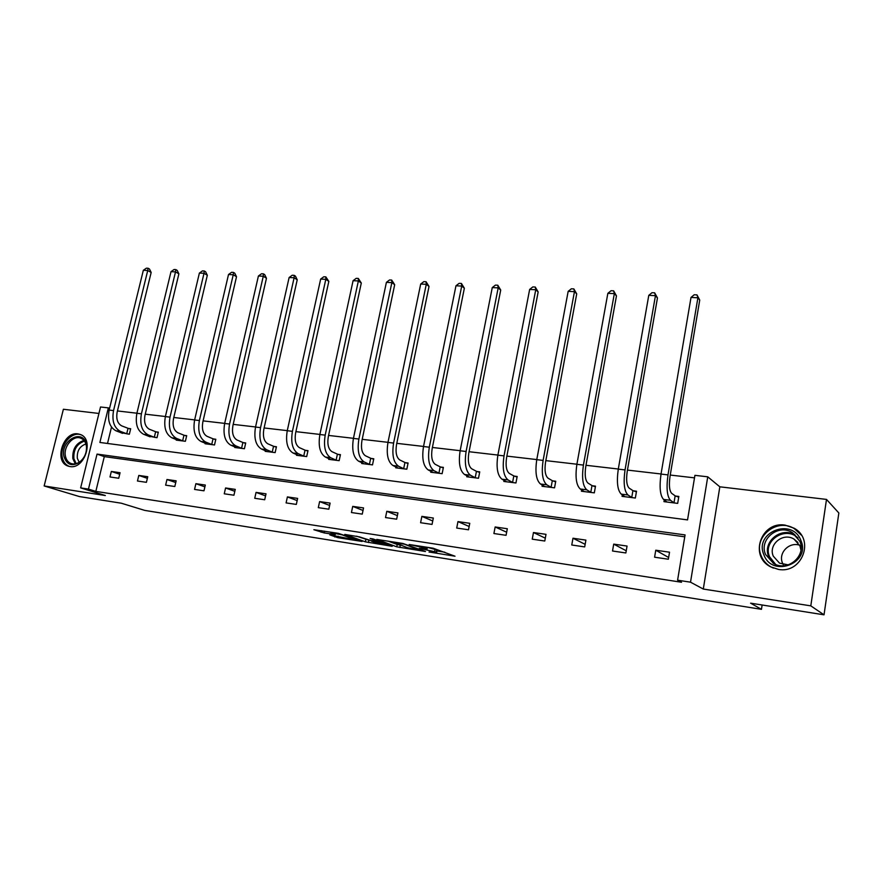 <?xml version="1.0" encoding="UTF-8"?>
<svg xmlns="http://www.w3.org/2000/svg" width="883" height="883" viewBox="0 0 883 883"><rect width="100%" height="100%" fill="white"/><g stroke="black" fill="none" stroke-linecap="round" stroke-linejoin="round"><path stroke-width="1.32" d="M429.017 552.007L455.021 556.213L433.056 548.188L409.16 544.502L424.833 547.99L427.008 549.16L419.304 548.365L434.602 551.676L436.699 552.802L429.017 552.007M78.013 433.884L80.441 434.524C94.437 439.281 84.536 469.568 69.912 466.544L67.781 465.981C53.664 461.301 63.344 431.125 78.013 433.884M785.164 525.142L793.994 528.166C815.186 539.237 802.106 574.049 778.42 569.403L770.627 566.82C748.817 556.147 761.179 520.937 785.164 525.142M826.499 499.414L838.85 512.99L824.027 614.822L810.804 605.859L826.499 499.414L719.833 486.809L707.747 476.82L690.517 582.184L677.592 580.186L685.076 534.921L97.042 454.094L88.466 489.105L80.64 487.891L100.53 406.986L108.355 407.88L99.889 442.46L687.548 519.899L694.921 475.341L707.747 476.82M98.94 413.454L63.388 409.259L44.15 485.959L105.331 495.529L80.64 487.891M824.027 614.822L750.616 603.166L761.455 609.336L144.812 510.418L121.346 503.222L79.459 496.577L44.15 485.959M329.823 534.888L337.836 537.681L362.107 541.456L338.288 533.321L313.873 529.712L324.216 532.935L335.275 534.601L330.805 532.659L342.218 534.866L356.313 540.12L329.823 534.888M719.833 486.809L703.298 589.049L810.804 605.859M703.298 589.049L690.517 582.184M684.755 536.82L104.304 456.621L95.828 491.389L681.533 582.261L677.592 580.186M95.828 491.389L88.466 489.105M396.743 546.82L425.485 551.522L402.913 543.464L376.798 539.436L396.743 546.82L397.218 544.469L400.727 545.241M392.207 546.312L365.352 541.831L344.778 534.414L359.425 536.864L370.849 540.562L378.873 541.754L370.132 538.475L373.034 538.939L392.284 545.926M761.455 609.336L762.128 604.998M148.189 436.047L157.008 437.703L158.322 432.162L156.313 431.908M205.231 443.178L205.099 443.763L214.514 444.955L215.816 439.259L213.697 438.994M265.353 450.672L265.198 451.345L275.143 452.604L276.434 446.743L274.194 446.467M328.807 458.586L328.653 459.348L339.149 460.672L340.43 454.646L338.057 454.359M395.893 466.919L395.716 467.813L406.82 469.204L408.089 463.001L405.584 462.692M466.93 475.727L466.732 476.765L478.498 478.244L479.734 471.853L477.085 471.533M542.272 485.021L542.041 486.268L554.535 487.835L555.749 481.246L552.924 480.893M622.316 494.822L622.051 496.356L635.341 498.034L636.522 491.224L633.519 490.849M694.502 477.858L670.241 475.054M661.047 473.983L627.449 470.087M618.299 469.028L586.003 465.286M576.908 464.226L545.826 460.628M536.787 459.579L506.864 456.103M497.891 455.065L469.083 451.721M460.153 450.694L432.405 447.471M423.531 446.445L396.787 443.343M387.979 442.328L362.196 439.337M353.454 438.321L328.575 435.429M319.889 434.425L295.893 431.644M287.273 430.639L264.116 427.957M255.54 426.964L233.189 424.37M224.679 423.387L203.09 420.882M194.646 419.9L173.785 417.482M165.397 416.511L145.242 414.182M136.909 413.211L117.439 410.948M111.49 427.129L107.516 443.465M664.259 499.91L663.961 501.643L677.68 503.376L678.839 496.445L675.749 496.069M581.676 489.855L581.433 491.235L594.314 492.857L595.506 486.158L592.603 485.793M504.038 480.308L503.818 481.445L515.948 482.968L517.173 476.478L514.436 476.147M430.904 471.268L430.705 472.217L442.14 473.663L443.387 467.372L440.816 467.052M361.887 462.703L361.71 463.52L372.505 464.877L373.774 458.774L371.346 458.465M296.644 454.579L296.489 455.297L306.699 456.577L307.99 450.639L305.684 450.363M234.889 446.875L234.746 447.504L244.414 448.73L245.717 442.957L243.542 442.681M176.346 439.568L176.214 440.12L185.386 441.279L186.699 435.661L184.624 435.407M120.75 432.615L129.348 434.215L130.673 428.741L128.708 428.498M109.558 408.365L108.355 407.88M668.641 557.504L655.771 550.208L669.524 552.206L668.354 559.226L654.59 557.206L655.771 550.208M104.304 456.621L97.042 454.094M111.335 471.456L120.066 472.714L118.73 478.255L110 476.963L111.335 471.456L119.691 474.259M138.797 475.429L147.748 476.721L146.412 482.328L137.461 481.014L138.797 475.429L147.362 478.343M166.964 479.502L176.147 480.827L174.823 486.511L165.64 485.164L166.964 479.502L175.75 482.548M195.883 483.685L205.309 485.054L203.984 490.816L194.558 489.425L195.883 483.685L204.889 486.864M225.573 487.979L235.253 489.381L233.94 495.22L224.249 493.796L225.573 487.979L234.823 491.312M256.059 492.394L266.015 493.829L264.701 499.756L254.746 498.288L256.059 492.394L265.562 495.882M287.394 496.919L297.626 498.398L296.324 504.414L286.092 502.913L287.394 496.919L297.152 500.595M319.613 501.588L330.121 503.1L328.829 509.204L318.31 507.659L319.613 501.588L329.624 505.451M352.725 506.378L363.542 507.935L362.262 514.127L351.434 512.537L352.725 506.378L363.023 510.462M386.798 511.301L397.935 512.913L396.655 519.193L385.518 517.559L386.798 511.301L397.383 515.628M421.864 516.378L433.321 518.034L432.052 524.414L420.595 522.725L421.864 516.378L432.736 520.97M457.968 521.599L469.767 523.31L468.509 529.789L456.71 528.045L457.968 521.599L469.149 526.489M495.153 526.974L507.306 528.74L506.069 535.319L493.906 533.531L495.153 526.974L506.654 532.217M533.475 532.526L546.003 534.336L544.778 541.025L532.239 539.171L533.475 532.526L545.297 538.155M572.979 538.233L585.893 540.109L584.689 546.908L571.765 544.999L572.979 538.233L585.142 544.336M613.718 544.127L627.051 546.058L625.859 552.968L612.526 551.003L613.718 544.127L626.235 550.771M436.754 552.537L436.621 549.855L436.147 552.261M427.361 547.35L436.621 549.855M437.063 550.981L444.833 552.206M388.222 541.158L397.218 544.469M420.496 550.495L404.359 544.182L395.12 542.824L407.449 547.714L420.496 550.495M369.558 540.319L368.928 540.219L368.443 542.537M356.577 536.191L368.928 540.219M376.081 542.857L387.516 545.054L379.249 542.206L371.257 541.014L376.081 542.857M675.153 495.849L671.654 493.321C669.38 490.749 668.828 485.109 670.02 476.412L699.733 300.065L697.901 297.781L668.001 474.888C666.224 488.001 667.051 496.478 670.473 500.297L673.994 502.769L675.153 495.849L678.718 497.162M691.014 297.439L694.226 294.756L696.974 294.889L697.901 297.781L691.014 297.439L661.025 474.083C659.248 487.162 660.087 495.617 663.575 499.436L667.029 502.03M674.59 502.979L673.994 502.769M696.974 294.889L699.733 300.065M632.923 490.628L629.138 488.111C626.665 485.54 626.036 479.977 627.217 471.434L657.46 297.935L655.462 295.673L625.043 469.911C623.255 482.813 624.226 491.158 627.945 494.966L631.742 497.438L632.923 490.628L636.4 491.886M648.784 295.341L651.996 292.703L654.656 292.836L655.462 295.673L648.784 295.341L618.288 469.127C616.5 481.997 617.482 490.33 621.257 494.127L625.032 496.732M632.349 497.659L631.742 497.438M654.656 292.836L657.46 297.935M591.996 485.584L587.946 483.056C585.297 480.507 584.568 475.021 585.76 466.599L616.466 295.871L614.336 293.642L583.431 465.087C581.643 477.78 582.747 486.014 586.731 489.8L590.793 492.272L591.996 485.584L595.396 486.787M607.857 293.322L611.058 290.717L613.641 290.838L614.336 293.642L607.857 293.322L576.886 464.326C575.098 476.986 576.213 485.209 580.252 488.994L584.314 491.599M591.411 492.493L590.793 492.272M613.641 290.838L616.466 295.871M800.837 540.33C811.278 563.211 772.095 578.21 763.894 554.789C753.806 532.35 792.062 517.041 800.837 540.33M765.561 554.48L773.563 563.453C787.603 572.118 806.731 555.904 799.733 541.113L792.239 532.559C778.155 523.442 758.707 539.546 765.561 554.48M783.243 564.579L782.537 563.111C777.978 553.155 789.038 541.555 799.656 545.219M788.287 564.866L779.512 563.144L773.32 556.202C767.967 544.579 783.078 532.063 794.049 539.127L799.921 545.815L800.914 549.988M801.345 535.131L794.38 528.696C776.885 517.317 752.702 537.283 761.19 555.849C763.188 560.694 766.521 564.425 771.19 567.041L773.409 568.1M86.413 444.789L86.589 446.003C86.975 452.295 84.856 457.571 80.221 461.842C72.207 466.93 66.766 465.087 63.885 456.301C60.243 440.021 83.664 427.891 86.413 444.789M65.43 456.125C66.181 459.767 67.991 462.217 70.85 463.443C74.051 464.579 77.285 463.851 80.552 461.246C84.845 457.295 86.799 452.405 86.446 446.588L86.28 445.474C85.519 441.908 83.742 439.502 80.971 438.277C73.444 434.668 63.223 446.434 65.43 456.125M79.172 462.273L77.307 458.255C76.876 450.937 79.735 446.18 85.894 443.994M81.368 434.966C72.02 430.694 59.536 445.22 62.229 457.151C63.168 461.688 65.408 464.723 68.962 466.257L69.724 466.522M552.305 480.683L548.012 478.156C545.197 475.617 544.392 470.209 545.584 461.919L576.72 293.873L574.447 291.666L543.111 460.407C541.323 472.902 542.537 481.025 546.787 484.8L551.102 487.273L552.305 480.683L555.639 481.842M568.166 291.346L571.356 288.785L573.862 288.918L574.447 291.666L568.166 291.346L536.765 459.668C534.977 472.129 536.213 480.242 540.495 484.005L544.833 486.621M551.72 487.482L551.102 487.273M573.862 288.918L576.72 293.873M513.818 475.926L509.281 473.409C506.312 470.882 505.429 465.54 506.621 457.383L538.155 291.931L535.749 289.745L504.027 455.871C502.228 468.167 503.564 476.191 508.045 479.944L512.582 482.416L513.818 475.926L517.063 477.041M529.645 289.447L532.824 286.92L535.264 287.041L535.749 289.745L529.645 289.447L497.869 455.164C496.069 467.427 497.427 475.429 501.941 479.182L506.533 481.787M513.211 482.626L512.582 482.416M535.264 287.041L538.155 291.931M476.456 471.312L471.71 468.796C468.597 466.279 467.637 461.014 468.829 452.979L500.716 290.043L498.178 287.88L466.103 451.478C464.303 463.586 465.76 471.5 470.451 475.231L475.209 477.703L476.456 471.312L479.635 472.394M492.261 287.593L495.44 285.11L497.802 285.22L498.178 287.88L492.261 287.593L460.142 450.783C458.332 462.858 459.8 470.76 464.535 474.491L469.359 477.096M475.849 477.913L475.209 477.703M497.802 285.22L500.716 290.043M440.175 466.842L435.231 464.326C431.986 461.82 430.959 456.621 432.151 448.707L464.359 288.211L461.71 286.07L429.315 447.206C427.515 459.138 429.061 466.952 433.961 470.661L438.928 473.133L440.175 466.842L443.288 467.869M455.959 285.794L459.127 283.344L461.423 283.454L461.71 286.07L455.959 285.794L423.52 446.533C421.721 458.432 423.288 466.235 428.222 469.944L433.266 472.548M439.557 473.343L438.928 473.133M461.423 283.454L464.359 288.211M404.944 462.482L399.811 459.977C396.434 457.493 395.341 452.361 396.533 444.568L429.028 286.434L426.279 284.315L393.597 443.067C391.787 454.811 393.443 462.526 398.531 466.213L403.674 468.685L404.944 462.482L407.99 463.487M420.694 284.039L423.84 281.633L426.07 281.743L426.279 284.315L420.694 284.039L387.968 442.416C386.158 454.127 387.825 461.831 392.946 465.518L398.2 468.122M404.315 468.895L403.674 468.685M426.07 281.743L429.028 286.434M370.694 458.255L365.396 455.749C361.898 453.288 360.75 448.211 361.942 440.54L394.69 284.701L391.842 282.615L358.895 439.039C357.096 450.617 358.829 458.233 364.105 461.908L369.425 464.37L370.694 458.255L373.686 459.226M386.412 282.339L389.546 279.966L391.721 280.077L391.842 282.615L386.412 282.339L353.432 438.409C351.633 449.955 353.377 457.56 358.675 461.224L364.127 463.829M370.076 464.568L369.425 464.37M391.721 280.077L394.69 284.701M337.405 454.149L331.942 451.654C328.333 449.193 327.129 444.182 328.321 436.621L361.302 283.024L358.366 280.949L325.187 435.131C323.388 446.544 325.209 454.061 330.639 457.714L336.125 460.164L337.405 454.149L340.33 455.087M353.079 280.695L356.202 278.355L358.321 278.454L358.366 280.949L353.079 280.695L319.878 434.513C318.079 445.893 319.911 453.409 325.374 457.052L330.993 459.646M336.776 460.374L336.125 460.164M358.321 278.454L361.302 283.024M305.032 450.153L299.414 447.659C295.706 445.22 294.447 440.275 295.639 432.813L328.829 281.379L325.805 279.337L292.416 431.334C290.617 442.571 292.516 450.01 298.112 453.63L303.741 456.092L305.032 450.153L307.902 451.058M320.661 279.083L323.774 276.776L325.827 276.876L325.805 279.337L320.661 279.083L287.251 430.727C285.452 441.953 287.361 449.37 292.979 452.99L298.774 455.584M304.403 456.29L303.741 456.092M325.827 276.876L328.829 281.379M273.542 446.268L267.77 443.774C263.973 441.357 262.659 436.467 263.851 429.116L297.229 279.79L294.116 277.77L260.551 427.637C258.752 438.719 260.728 446.07 266.467 449.668L272.24 452.118L273.542 446.268L276.346 447.14M289.116 277.527L292.218 275.253L294.216 275.341L294.116 277.77L289.116 277.527L255.529 427.052C253.73 438.111 255.717 445.44 261.467 449.039L267.428 451.632M272.902 452.317L272.24 452.118M294.216 275.341L295.463 276.158L297.229 279.79M242.88 442.482L236.986 439.999C233.09 437.593 231.743 432.758 232.935 425.507L266.467 278.244L263.277 276.247L229.547 424.039C227.759 434.977 229.801 442.228 235.673 445.805L241.578 448.244L242.88 442.482L245.64 443.332M258.41 276.004L261.5 273.763L263.443 273.851L263.277 276.247L258.41 276.004L224.657 423.476C222.869 434.381 224.922 441.621 230.816 445.198L236.909 447.78M242.24 448.454L241.578 448.244M263.443 273.851L264.712 274.657L266.467 278.244M213.035 438.796L207.019 436.323C203.035 433.928 201.644 429.16 202.836 422.008L236.512 276.732L233.244 274.756L199.381 420.54C197.593 431.323 199.701 438.498 205.695 442.052L211.732 444.48L213.035 438.796L215.739 439.624M228.509 274.514L231.578 272.306L233.476 272.406L233.244 274.756L228.509 274.514L194.624 419.988C192.836 430.749 194.944 437.902 200.96 441.456L207.207 444.028M212.395 444.69L211.732 444.48M233.476 272.406L234.779 273.2L236.512 276.732M183.962 435.209L177.836 432.747C173.774 430.363 172.34 425.65 173.532 418.586L207.328 275.264L204.006 273.3L170.011 417.129C168.223 427.769 170.386 434.855 176.501 438.398L182.649 440.816L183.962 435.209L186.611 436.014M199.381 273.079L202.439 270.893L204.282 270.982L204.006 273.3L199.381 273.079L165.375 416.599C163.587 427.206 165.761 434.281 171.898 437.813L178.267 440.385M183.322 441.014L182.649 440.816M204.282 270.982L205.618 271.776L207.328 275.264M155.64 431.71L149.404 429.259C145.276 426.897 143.797 422.229 144.978 415.264L178.885 273.829L175.507 271.887L141.412 413.818C139.624 424.315 141.843 431.312 148.068 434.833L154.326 437.251L155.64 431.71L158.245 432.493M171.004 271.666L174.039 269.514L175.838 269.602L175.507 271.887L171.004 271.666L136.887 413.288C135.11 423.763 137.34 430.761 143.587 434.27L150.066 436.82M154.989 437.449L154.326 437.251M175.838 269.602L177.196 270.386L178.885 273.829M128.035 428.299L121.699 425.86C117.494 423.509 115.993 418.906 117.174 412.03L151.17 272.439L147.726 270.518L113.543 410.584C111.766 420.937 114.039 427.869 120.364 431.357L126.722 433.763L128.035 428.299L130.596 429.061M143.333 270.297L146.368 268.178L148.112 268.255L147.726 270.518L143.333 270.297L109.139 410.076C107.362 420.407 109.647 427.328 115.993 430.805L122.582 433.354M127.384 433.961L126.722 433.763M148.112 268.255L149.492 269.028L151.17 272.439M435.076 549.27L434.602 551.676M426.699 547.195L426.423 548.597M425.043 546.93L424.833 547.99M400.33 545.175L399.856 547.526M421.346 549.877L421.235 550.462M365.838 539.513L365.352 541.831M378.763 541.014L378.652 541.566M387.063 544.027L386.953 544.579M382.516 542.372L382.405 542.924M379.447 541.257L379.249 542.206M324.591 531.169L324.216 532.935M321.412 530.672L321.081 532.217M338.145 536.202L337.836 537.681M335.032 535.716L334.767 536.974M670.473 500.297L663.575 499.436M668.001 474.888L661.025 474.083M627.945 494.966L621.257 494.127M625.043 469.911L618.288 469.127M586.731 489.8L580.252 488.994M583.431 465.087L576.886 464.326M773.254 563.288L768.773 556.853C761.974 542.052 781.245 526.113 795.219 535.153L792.239 532.559M798.066 538.012C785.395 525.451 762.272 540.937 769.623 556.864L775.671 564.447M75.309 463.84L72.836 458.608C72.318 449.182 76.015 443.134 83.929 440.429M84.481 441.125C76.887 443.796 73.355 449.646 73.874 458.663L76.181 463.63M546.787 484.8L540.495 484.005M543.111 460.407L536.765 459.668M508.045 479.944L501.941 479.182M504.027 455.871L497.869 455.164M470.451 475.231L464.535 474.491M466.103 451.478L460.142 450.783M433.961 470.661L428.222 469.944M429.315 447.206L423.52 446.533M398.531 466.213L392.946 465.518M393.597 443.067L387.968 442.416M364.105 461.908L358.675 461.224M358.895 439.039L353.432 438.409M330.639 457.714L325.374 457.052M325.187 435.131L319.878 434.513M298.112 453.63L292.979 452.99M292.416 431.334L287.251 430.727M266.467 449.668L261.467 449.039M260.551 427.637L255.529 427.052M235.673 445.805L230.816 445.198M229.547 424.039L224.657 423.476M205.695 442.052L200.96 441.456M199.381 420.54L194.624 419.988M176.501 438.398L171.898 437.813M170.011 417.129L165.375 416.599M148.068 434.833L143.587 434.27M141.412 413.818L136.887 413.288M120.364 431.357L115.993 430.805M113.543 410.584L109.139 410.076M67.781 465.981L68.852 466.334M427.372 547.305L427.063 548.884M421.489 549.932L421.368 550.517M395.242 542.261L395.12 542.824M379.006 541.102L378.884 541.676M387.681 544.248L387.56 544.844M356.478 539.37L356.357 539.921M794.049 539.127L797.912 542.427M86.446 446.588L86.589 446.003M80.552 461.246L80.221 461.842M71.678 463.718L70.85 463.443"/></g></svg>
